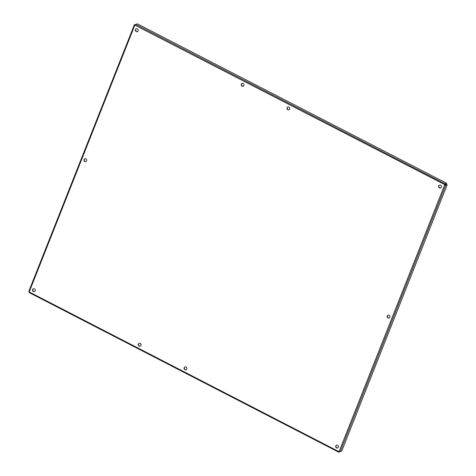 <?xml version="1.0" encoding="UTF-8"?>
<svg xmlns="http://www.w3.org/2000/svg" width="476" height="476" viewBox="0 0 476 476"><rect width="100%" height="100%" fill="white"/><g stroke="black" fill="none" stroke-linecap="round" stroke-linejoin="round"><path stroke-width="0.71" d="M139.176 346.117A1.517 1.374 69.6 0 1 139.182 343.345A1.517 1.374 69.6 0 1 140.236 346.195A1.517 1.374 69.6 0 1 139.176 346.117M139.319 343.303A1.517 1.374 -110.4 0 0 140.366 346.135M242.094 86.174A1.517 1.374 69.6 0 1 242.1 83.401A1.517 1.374 69.6 0 1 243.92 84.347A1.517 1.374 69.6 0 1 242.094 86.174M242.236 83.359A1.517 1.374 -110.4 0 0 243.29 86.192M84.782 161.572A1.517 1.374 69.6 0 1 84.787 158.8A1.517 1.374 69.6 0 1 86.608 159.746A1.517 1.374 69.6 0 1 84.782 161.572M84.924 158.758A1.517 1.374 -110.4 0 0 85.977 161.59M184.95 369.715A1.517 1.374 69.6 0 1 184.956 366.942A1.517 1.374 69.6 0 1 186.009 369.792A1.517 1.374 69.6 0 1 184.95 369.715M185.093 366.901A1.517 1.374 -110.4 0 0 186.146 369.739M33.32 291.544A1.517 1.374 69.6 0 1 33.326 288.771A1.517 1.374 69.6 0 1 35.147 289.717A1.517 1.374 69.6 0 1 33.32 291.544M33.463 288.73A1.517 1.374 -110.4 0 0 34.516 291.562M136.243 31.6A1.517 1.374 69.6 0 1 136.249 28.828A1.517 1.374 69.6 0 1 137.302 31.678A1.517 1.374 69.6 0 1 136.243 31.6M136.386 28.786A1.517 1.374 -110.4 0 0 137.433 31.618M287.867 109.772A1.517 1.374 69.6 0 1 287.873 106.999A1.517 1.374 69.6 0 1 289.694 107.945A1.517 1.374 69.6 0 1 287.867 109.772M288.01 106.957A1.517 1.374 -110.4 0 0 289.063 109.789M336.574 447.892A1.517 1.374 69.6 0 1 336.58 445.12A1.517 1.374 69.6 0 1 338.4 446.066A1.517 1.374 69.6 0 1 336.574 447.892M336.716 445.072A1.517 1.374 -110.4 0 0 337.77 447.91M388.035 317.92A1.517 1.374 69.6 0 1 388.041 315.142A1.517 1.374 69.6 0 1 389.862 316.088A1.517 1.374 69.6 0 1 388.035 317.92M388.178 315.1A1.517 1.374 -110.4 0 0 389.231 317.938M439.497 187.949A1.517 1.374 69.6 0 1 439.503 185.17A1.517 1.374 69.6 0 1 440.556 188.02A1.517 1.374 69.6 0 1 439.497 187.949M439.64 185.128A1.517 1.374 -110.4 0 0 440.687 187.966M338.775 452.2L29.357 292.675L28.84 291.294L134.315 24.895M135.458 24.484L134.363 24.895L134.851 25.109L137.284 23.8L446.595 183.266L445.054 183.843L444.685 184.849L445.625 185.366L447.166 184.795L341.738 451.081L339.037 451.682L338.811 452.17L339.965 451.742M134.529 24.978L134.851 25.109L29.203 291.943L339.037 451.682L338.811 452.17L339.293 451.587M445.12 185.051L446.595 184.498L447.166 184.795M445.054 185.075L445.625 185.366L340.197 451.653M444.953 184.748L134.851 25.109M444.882 184.414L446.357 183.867L446.595 183.266M444.816 184.438L445.054 183.843L135.743 24.371M339.037 451.682L444.685 184.849M135.107 25.014L134.571 25.002M445.417 185.259L445 184.89M444.899 184.611L444.965 184.063"/></g></svg>
